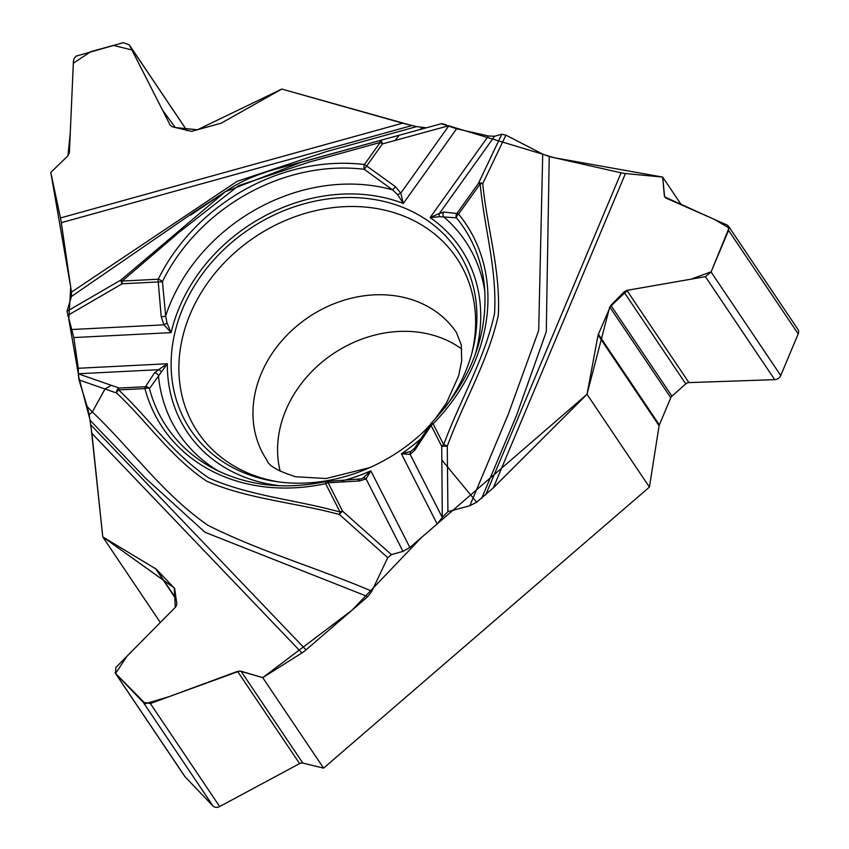 <?xml version="1.0" encoding="UTF-8"?>
<svg xmlns="http://www.w3.org/2000/svg" width="849" height="849" viewBox="0 0 849 849"><rect width="100%" height="100%" fill="white"/><g stroke="black" fill="none" stroke-linecap="round" stroke-linejoin="round"><path stroke-width="1.27" d="M444.664 408.061A160.705 134.004 -33.9 0 0 469.805 275.172A160.705 134.004 -33.9 0 0 249.235 229.156A160.705 134.004 -33.9 0 0 208.705 450.798A160.705 134.004 -33.9 0 0 265.493 479.589A160.705 134.004 -33.9 0 0 429.647 425.71M448.548 125.801L395.209 140.414L399.157 135.267L380.363 140.414A4.012 1.082 74.7 0 1 382.443 143.905A4.012 0.902 35.5 0 0 380.182 142.441L309.1 162.127L238.696 185.602L179.33 232.085L122.171 281.061L158.222 279.225A182.684 152.342 146.1 0 1 364.401 164.536L380.182 142.441A4.012 0.817 -105.5 0 1 380.341 140.414L441.331 123.71L456.645 128.783L488.408 135.967L494.543 136.254L501.759 134.259L505.93 135.129L542.713 154.104L549.218 156.577L621.086 172.825A20.047 6.845 -157.2 0 0 625.437 173.536L662.698 177.091L681.365 204.853M170.553 125.588L172.538 126.83L191.641 131.362L221.218 123.169L281.783 89.06L402.585 123.179L416.626 126.618L426.357 127.817L416.541 126.597M476.671 502.226L441.841 459.999L442.297 517.487L437.139 523.971L409.865 547.499L402.978 551.394L391.431 554.599L387.738 557.644L371.862 591.201L367.766 596.624L306.033 649.867A20.047 10.952 -43.7 0 1 301.915 652.934L262.734 677.651L323.586 768.122L649.421 487.082L587.009 394.297L493.322 487.835L476.671 502.226L469.826 505.728L508.19 414.471L538.701 330.399L542.713 154.104M442.393 517.285L447.911 511.671L469.826 505.728M461.845 349.119A114.244 95.268 -33.9 0 0 333.095 353.821A114.244 95.268 -33.9 0 0 280.202 471.301M505.93 135.129L482.741 183.617C486.891 227.458 500.74 269.897 498.289 315.361C488.408 360.411 463.384 402.341 447.274 446.181L447.911 511.671M395.209 140.414L382.443 143.905L366.662 166.001L395.39 186.631L400.792 193.116L403.317 203.463L397.65 194.665L392.471 189.836L364.253 169.312A4.012 1.592 -83 0 1 364.401 164.536A4.012 0.902 -144.5 0 1 366.662 166.001A4.012 0.679 122.4 0 1 364.253 169.312A178.81 149.106 146.1 0 0 162.446 281.571A4.012 1.252 -153.7 0 0 158.222 279.225A4.012 1.295 87.1 0 0 158.232 281.942A4.012 0.891 -1.7 0 0 162.446 281.571L165.651 316.008L167.009 322.96L171.116 332.628L163.995 324.838L167.009 322.96M475.281 354.479A164.706 137.347 -33.9 0 0 430.135 217.567L439.421 213.449A4.012 2.897 60.3 0 0 439.517 216.697L430.135 217.567L488.408 135.967M422.006 127.583L420.255 129.483M494.543 136.254L439.421 213.449L443.709 212.048L456.911 213.492A4.012 3.757 104.4 0 0 456.444 217.822A4.012 2.207 -39.3 0 1 458.598 214.097A4.012 0.902 -144.5 0 0 456.911 213.492L478.496 183.257A4.012 0.902 35.5 0 1 480.184 183.862L458.598 214.097A182.684 152.342 146.1 0 1 433.096 423.853L443.666 444.621C459.85 400.686 485.002 358.448 494.574 313.239C497.058 268.305 484.079 227.214 480.184 183.862A4.012 2.048 -8.1 0 1 482.741 183.617A4.012 2.462 -155 0 0 478.496 183.257L501.759 134.259M549.218 156.577L546.278 331.736L516.521 415.437L481.659 498.384M664.353 195.928L665.743 197.966L664.353 195.928L662.698 177.091M587.009 394.297L598.067 335.037L610.866 305.353L623.973 292.003L626.891 290.379L705.402 276.657L711.069 271.967L728.559 230.376L728.453 226.11L727.115 225.006L665.743 197.966M160.323 622.487L102.761 536.897L91.894 433.404L89.177 414.662L87.192 406.597L92.35 411.977L104.989 388.991L111.283 385.308L78.384 373.857L78.288 368.275L73.81 337.562L66.997 311.296L71.454 296.471L71.443 292.152L61.308 222.671A20.047 4.107 74.5 0 0 60.459 217.949L50.791 172.453L67.962 155.792L69.395 152.608L73.428 61.054L74.171 58.316L76.007 56.172L123.264 42.662L129.313 44.87L187.024 130.672M441.841 459.999L441.713 446.298A4.012 2.197 153 0 1 443.666 444.621A4.012 1.369 22.8 0 1 447.274 446.181L441.713 446.298L431.143 425.54A4.012 2.197 -27 0 1 433.096 423.853A4.012 0.531 44.4 0 0 431.472 422.887C470.802 381.01 488.451 335.334 484.418 285.848A178.81 149.106 -33.9 0 0 456.444 217.822L439.517 216.697M430.846 423.725A4.012 2.112 -149.3 0 0 431.143 425.54L414.758 450.267A4.012 2.377 36.5 0 1 414.715 448.049L411.001 451.339L401.428 453.812L437.139 523.971M443.709 212.048A4.012 3.672 89.2 0 0 443.581 216.728A172.644 143.969 -33.9 0 1 484.917 291.897M395.39 186.631A4.012 0.584 128.9 0 1 392.471 189.836A172.644 143.969 -33.9 0 0 165.651 316.008A4.012 0.743 -8.1 0 1 161.236 316.879L158.232 281.942L122.182 283.778L67.644 315.467M448.771 125.917L400.792 193.116L397.65 194.665M78.384 373.857L78.978 379.928L87.192 406.597M89.177 414.662L92.35 411.977C131.404 449.057 162.583 493.842 207.772 525.213C258.425 550.884 318.078 568.214 371.862 591.201M387.738 557.644L339.441 514.536C295.643 502.491 247.176 499 206.647 481.16C170.798 457.165 147.27 421.698 116.589 393.023L78.978 379.928M442.297 517.487L410.141 454.353L401.428 453.812A164.706 137.347 -33.9 0 0 421.974 437.766M409.865 547.499L370.822 470.824L366.057 478.878A4.012 2.759 -123.7 0 0 363.223 477.913L370.822 470.824A164.706 137.347 -33.9 0 1 342.03 480.948M402.978 551.394L366.057 478.878L359.626 480.937L328.16 482.816L342.625 511.225A4.012 2.197 153 0 0 340.078 512.043L325.623 483.643A182.684 152.342 146.1 0 1 144.935 388.577L118.584 389.914C149.424 418.716 172.856 454.289 209.162 478.125C249.797 496.039 296.81 499.923 340.078 512.043A4.012 1.74 102.9 0 0 339.441 514.536A4.012 1.093 -49 0 1 342.625 511.225L391.431 554.599M367.766 596.624L205.023 532.291L145.582 478.284L90.153 420.351M115.082 672.832L184.7 776.326A6.017 5.009 -33.9 0 0 185.146 776.888L212.94 805.934A6.017 5.009 -33.9 0 0 219.668 806.55L299.591 763.591A4.415 3.672 -33.9 0 1 302.86 763.102L241.042 671.219L237.55 671.368L150.379 703.545L143.29 702.388L115.496 673.342L115.867 667.463L175.807 606.823L176.847 604.106L174.629 588.442L156.174 569.095L102.761 536.897M241.042 671.219L262.734 677.651M361.143 478.878L363.223 477.913M111.283 385.308L119.147 388.057A4.012 1.295 -92.9 0 0 118.584 389.914A4.012 2.186 136.3 0 0 116.589 393.023A4.012 3.184 -70.8 0 1 119.147 388.057L145.497 386.719A4.012 3.629 27 0 1 149.435 388.598L167.327 363.754L78.288 368.275M218.501 471.099A172.644 143.969 -33.9 0 1 158.434 375.343A4.012 3.492 -141.9 0 0 154.422 372.966L145.497 386.719A4.012 1.295 87.1 0 0 144.935 388.577A4.012 2.123 165.2 0 1 149.435 388.598A178.81 149.106 -33.9 0 0 213.088 468.361C246.486 485.755 284.118 490.149 326.005 481.563A4.012 0.955 77.8 0 0 325.623 483.643A4.012 2.197 -27 0 1 328.16 482.816A4.012 1.772 -90.6 0 0 326.865 481.468M359.626 480.937A4.012 2.027 -96.4 0 0 357.885 479.611M414.758 450.267L410.141 454.353A4.012 3.056 -113.9 0 1 411.001 451.339M220.634 194.803L194.973 211.475L71.454 296.471M66.997 311.296L121.014 279.958L225.017 191.916M225.335 191.704L301.193 162.276L378.877 140.817M78.405 373.762L158.54 369.697L167.327 363.754A164.706 137.347 -33.9 0 0 280.096 485.766M121.014 279.958A4.012 1.507 59 0 0 122.182 283.778A4.012 1.295 -92.9 0 1 122.171 281.061L121.014 279.958M71.443 292.152L237.136 181.325L326.324 151.631L416.626 126.618M169.991 124.739L129.313 44.87M154.422 372.966L158.54 369.697A4.012 2.568 61.5 0 1 161.098 371.565M649.421 487.082L659.1 425.763A4.012 3.343 -33.9 0 1 659.355 424.903L670.774 397.735A4.012 3.343 -33.9 0 1 671.93 396.143L685.78 383.886L623.973 292.003M728.516 226.205L797.911 329.38A6.017 5.009 -33.9 0 1 798.209 333.922L780.73 375.513A6.017 5.009 -33.9 0 1 774.691 379.662L688.932 382.602A4.415 3.672 -33.9 0 0 685.78 383.886M302.86 763.102L323.586 768.122M61.308 222.671L411.914 125.556L281.783 89.06L197.446 129.759L175.372 127.573L162.626 110.285L131.945 49.953L113.32 45.411L90.843 51.64L73.332 63.208L70.265 132.89L67.962 155.792L50.791 172.453L70.711 287.068L68.811 319.288L78.352 373.974M78.246 375.035L90.164 420.425M306.033 649.867L90.822 424.903L102.761 536.897L174.236 587.964L175.308 607.332L126.819 656.383L115.591 673.448L145.402 703.694L169.1 696.636L239.715 671.007L262.734 677.651L352.006 610.219L421.592 537.385L587.009 394.297L609.678 307.158L627.549 290.252L691.054 279.172L711.144 271.818L729.026 227.967L713.945 219.201L664.629 196.926L662.698 177.091L554.471 157.776L448.261 125.663M446.319 124.803L442.117 123.657M279.99 482.094A155.972 130.067 146.1 0 1 270.438 480.279A155.972 130.067 146.1 0 1 187.194 321.803A155.972 130.067 146.1 0 1 368.328 207.368A155.972 130.067 146.1 0 1 471.917 352.993M369.824 467.587L326.112 478.528L295.537 476.735C277.867 471.089 268.316 465.528 266.862 460.052A114.244 95.268 146.1 0 1 308.484 317.239A114.244 95.268 146.1 0 1 456.454 332.521L461.262 344.874L461.718 360.687L458.672 375.82L446.585 402.766L434.932 419.268M456.645 128.783L403.317 203.463A164.706 137.347 -33.9 0 0 171.116 332.628L73.81 337.562M621.086 172.825L485.702 494.903M493.322 487.835L625.437 173.536M91.894 433.404L301.915 652.934M326.292 481.659A4.012 0.955 77.8 0 0 326.005 481.563A4.012 4.012 0 0 1 326.812 481.468L361.196 478.868M71.953 329.508L163.995 324.838L161.236 316.879M402.585 123.179L60.459 217.949M671.93 396.143L610.866 305.353M688.932 382.602L626.891 290.379M659.1 425.763L598.067 335.037M659.355 424.903L598.333 334.177M670.774 397.735L609.752 307.009M774.691 379.662L705.402 276.657M780.73 375.513L711.069 271.967M798.209 333.922L728.559 230.376M299.591 763.591L237.55 671.368M176.263 599.426L155.516 568.575M176.199 598.863L156.174 569.095M174.852 588.845L174.332 588.081M185.146 776.888L115.496 673.342M212.94 805.934L143.29 702.388M219.668 806.55L150.379 703.545M186.96 130.65L129.664 45.475M430.178 424.829L424.617 430.73M414.726 448.039L430.889 423.651A4.012 4.012 0 0 1 431.472 422.887M190.749 215.02L225.293 191.651M380.363 140.414A4.012 4.012 0 0 0 380.341 140.414L271.829 170.225C248.343 177.558 236.362 184.169 226.142 191.205L225.049 191.959"/></g></svg>

